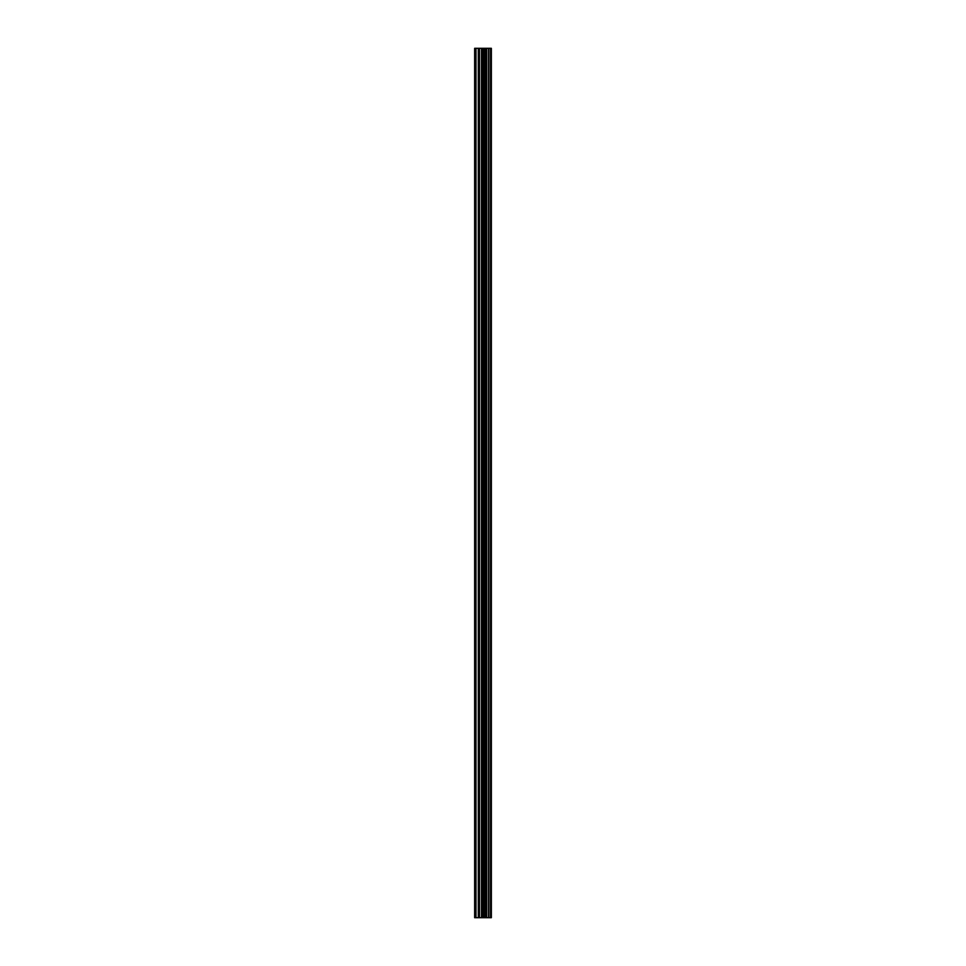 <?xml version="1.0" encoding="UTF-8"?>
<svg xmlns="http://www.w3.org/2000/svg" width="966" height="966" viewBox="0 0 966 966"><rect width="100%" height="100%" fill="white"/><g stroke="black" fill="none" stroke-linecap="round" stroke-linejoin="round"><path stroke-width="1.45" d="M481.491 917.7L491.356 917.7L491.356 48.3L474.644 48.3L474.644 917.7L481.491 917.7L481.491 48.3M490.535 917.7L490.535 48.3M488.832 917.7L488.832 48.3M488.555 917.7L488.555 48.3M486.357 917.7L486.357 48.3M484.92 917.7L484.92 48.3M484.111 917.7L484.111 48.3M482.275 917.7L482.275 48.3M478.291 917.7L478.291 48.3M475.984 917.7L475.984 48.3M490.813 917.7L490.813 48.3M486.683 917.7L486.683 48.3M484.473 917.7L484.473 48.3M483.326 917.7L483.326 48.3M479.474 917.7L479.474 48.3"/></g></svg>
